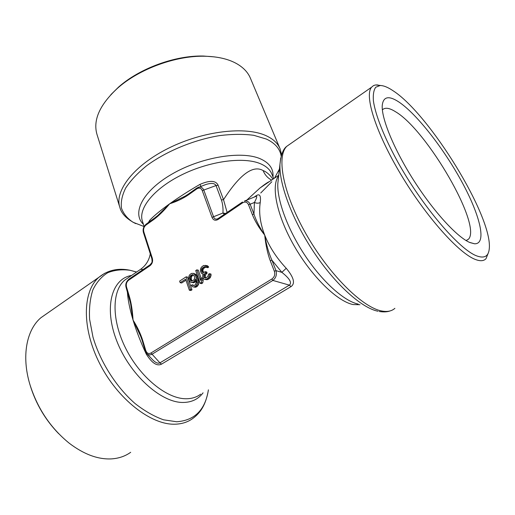 <?xml version="1.0" encoding="UTF-8"?>
<svg xmlns="http://www.w3.org/2000/svg" width="515" height="515" viewBox="0 0 515 515"><rect width="100%" height="100%" fill="white"/><g stroke="black" fill="none" stroke-linecap="round" stroke-linejoin="round"><path stroke-width="0.77" d="M280.005 148.616L250.406 78.19C247.915 72.261 243.234 67.362 236.366 63.487C228.151 58.961 217.658 56.553 204.899 56.244C176.008 55.446 139.102 68.952 117.555 88.213C99.717 104.738 92.855 120.117 96.962 134.344L119.808 207.242C114.298 190.956 133.784 165.424 168.598 148.172C203.322 130.849 245.938 126.053 266.416 135.844C273.253 139.063 277.785 143.325 280.005 148.616L281.621 154.706M130.688 452.292C125.235 456.2 118.856 458.395 111.549 458.884C97.992 459.586 83.868 454.346 69.177 443.17C50.464 427.926 37.344 408.266 29.819 384.19C21.373 355.923 26.638 329.735 40.897 317.742L47.058 313.442M382.368 109.869C385.001 107.21 389.437 107.867 395.675 111.832C426.838 130.102 482.349 225.377 468.438 239.23L466.178 240.608M469.912 242.552C457.262 237.318 433.733 211.749 413.886 180.604C394.014 149.472 381.332 118.405 382.239 105.491C383.212 96.517 388.748 95.346 398.848 101.97C416.764 113.944 443.724 148.52 461.839 181.834C480.019 215.09 487.28 244.329 474.527 243.782L469.912 242.552M393.228 90.852C429.652 114.33 493.016 217.143 489.25 248.932C488.503 256.386 484.3 258.691 476.639 255.865C459.219 249.492 422.416 206.457 397.67 161.768C383.971 136.836 375.319 114.684 373.388 100.779C372.957 94.515 373.736 89.996 375.738 87.235L380.192 85.516C383.649 85.522 387.995 87.305 393.228 90.852M488.362 252.814L486.006 258.685C483.83 261.066 480.315 261.337 475.454 259.496C459.013 253.502 425.937 216.545 400.754 174.276C375.48 132.014 364.24 95.404 371.573 87.209L373.459 85.625L375.429 84.962L380.913 85.529M227.115 212.438L223.523 199.672C239.829 174.437 253.026 164.729 263.101 170.555C266.59 171.894 269.873 174.772 272.937 179.181M246.794 200.11L259.998 187.994L268.901 181.937M254.114 197.142L255.363 196.292C259.534 193.112 261.156 195.204 260.23 202.575C258.73 212.624 260.223 223.459 264.697 235.078C269.268 246.724 276.446 257.796 286.231 268.283C293.872 277.405 295.456 283.52 290.981 286.63L161.53 364.137C157.017 366.442 151.931 363.107 146.279 354.12C140.827 342.539 136.417 331.203 133.063 320.092C129.754 309.039 127.849 299.569 127.36 291.69L127.36 291.625M140.737 269.216L143.009 269.59M148.307 222.615L149.859 220.117C154.275 215.54 160.88 210.094 169.686 203.779C178.563 197.432 188.619 190.988 199.852 184.441C209.76 180.121 215.849 180.405 218.122 185.271L216.017 185.548L202.26 190.608C201.056 187.994 199.221 187.434 196.749 188.921L196.762 188.084L198.758 187.125C200.953 186.681 202.64 187.679 203.811 190.106L213.59 216.847C214.234 218.714 215.424 219.429 217.15 218.984L218.199 218.508M188.735 193.833L185.355 196.003L169.686 203.779C163.976 210.699 158.588 216.01 153.509 219.705L153.573 218.862L157.777 215.521L169.686 203.779C176.98 201.423 183.334 198.365 188.754 194.612L196.749 188.921M155.807 217.176L146.086 224.199L146.015 225.042C143.872 226.832 143.151 229.136 143.84 231.956L143.543 232.741M146.26 224.109L146.086 224.199C143.453 226.626 142.571 229.426 143.447 232.6L151.893 258.788L152.298 258.17C153.077 261.324 152.279 263.854 149.91 265.766L150.148 264.755M274.328 271.205L270.259 260.738C267.607 253.644 265.746 245.089 264.697 235.078C259.103 228.029 254.977 221.193 252.331 214.568L253.953 214.04C256.11 220.658 259.695 227.669 264.697 235.078C266.345 244.741 268.759 253.11 271.926 260.184L281.847 272.345C289.655 278.499 292.166 282.761 289.379 285.136L272.873 280.437L271.823 279.033C274.482 277.089 275.319 274.476 274.328 271.205L276.001 270.645C277.019 274.675 275.976 277.939 272.873 280.437L151.944 354.275C149.833 355.292 148.062 354.996 146.62 353.387L145.339 350.96L145.758 350.451C146.839 353.322 148.578 354.172 150.959 353.007L159.927 362.863C157.796 363.867 155.028 362.489 151.642 358.743L146.968 353.76M242.443 202.041L218.218 218.482L242.475 202.002L242.494 202.91C245.166 201.384 247.174 201.996 248.52 204.751L250.136 204.23C248.784 201.577 246.859 200.535 244.368 201.095L256.251 196.273C257.268 196.131 256.657 198.198 254.423 202.459L253.953 214.04L250.136 204.23L254.423 202.459C256.457 203.374 258.395 203.412 260.23 202.575M224.282 214.362L222.956 213.01L212.013 217.356C213.345 220.298 215.412 220.98 218.206 219.396L218.218 218.482L217.15 218.978L217.948 218.65M126.529 287.061L129.374 296.447C131.261 302.878 132.484 310.757 133.063 320.092L130.514 303.18L126.143 287.621L126.529 287.061C125.86 284.164 126.581 281.866 128.692 280.166L128.808 279.246L150 264.839C152.376 262.109 152.215 262.708 151.893 258.788L151.983 258.923M146.62 353.387L145.339 350.96L142.327 341.014L142.732 340.492C140.627 333.817 137.402 327.019 133.063 320.092L140.659 336.25L142.43 341.13M206.277 267.362L207.757 267.691L208.697 267.079L207.564 265.824L203.541 265.489L201.391 267.221L200.464 269.152L200.47 271.135L201.404 273.182L202.067 273.755L203.187 273.697L202.633 276.053L203.013 277.81L203.58 278.776L204.713 279.388L207.075 278.879L208.678 277.514L209.618 274.901L209.425 273.684L208.478 274.289L208.009 276.265L206.406 277.63L205.369 277.965L203.953 277.205L203.946 274.54L205.633 272.783L205.253 271.695L203.283 272.635L202.53 272.454L201.777 271.617L201.397 269.866L201.861 268.572L203.831 266.963L205.331 266.648L206.277 267.362L207.217 266.751L205.324 265.322M203.74 272.461L202.891 270.851L203.071 269.409L204.191 268.019L206 267.06M205.8 277.823L205.253 276.967L205.434 274.849L207.12 273.098L206.74 272.01L205.253 271.695M204.713 279.388L207.146 279.754L210.165 277.817L211.099 275.21L210.905 273.993L209.425 273.684M200.966 277.81L198.327 270.182L196.833 269.86L195.726 270.587L200.116 283.334L201.243 282.619L201.706 279.986L200.947 277.804L200.49 280.43L196.833 269.86M200.116 283.334L201.616 283.63L202.736 282.909L203.193 280.282L202.44 278.106L200.947 277.804M192.681 286.778L195.385 287.28L197.142 286.488L198.629 284.209L198.809 282.761L197.599 277.257L195.925 274.379L193.505 273.349L191.297 273.478L189.552 274.946L188.908 276.349L188.812 279.368L189.275 280.714L190.099 281.827L192.127 282.503L194.065 281.583L195.636 278.905L196.292 282.136L195.365 284.724L194.252 285.439L192.861 285.336L192.217 284.756L191.297 285.349L192.681 286.778L193.885 287.003L195.642 286.205L197.129 283.92L196.756 278.853L195.262 275.177L193.505 273.349M194.174 285.445L192.217 284.756M190.923 282.284L193.627 282.793L196.202 281.209M189.359 290.235L190.865 290.505L191.966 289.803L187.672 277.122L186.166 276.825L179.632 281.087L180.166 282.696L185.619 279.149L189.359 290.235L190.46 289.527L186.166 276.825M180.166 282.696L181.679 282.986L185.966 280.192M192.301 280.965L191.329 279.336L191.329 277.366L192.153 275.847L193.55 274.991M225.609 213.461L222.956 213.01C223.22 208.099 222.705 203.753 221.405 199.968L216.017 185.548C214.787 183.14 211.395 182.793 205.839 184.525L196.762 188.084L188.78 193.775L188.754 194.612M203.386 185.426L205.839 184.525L203.386 185.426M188.941 193.692L187.28 194.799M147.071 353.863L146.279 354.12M142.34 340.866L140.659 336.25M149.955 264.884L128.808 279.246C126.104 281.731 125.216 284.525 126.143 287.621M207.564 265.824L206.077 265.495M208.221 266.39L206.74 266.062M208.697 267.079L207.217 266.751M205.588 266.783L204.861 266.622M205.311 267.285L203.831 266.963M204.191 268.019L202.704 267.691M203.354 268.894L201.861 268.572M203.071 269.409L201.584 269.088M202.891 270.188L201.397 269.866M202.891 270.851L201.404 270.53M203.264 271.933L201.777 271.617M203.316 272.622L202.53 272.454M207.12 273.098L205.633 272.783M206.367 273.581L204.88 273.265M205.434 274.849L203.946 274.54M205.247 275.634L203.76 275.325M205.253 276.967L203.76 276.658M205.44 277.508L203.953 277.205M205.421 277.946L204.609 277.778M211.099 275.21L209.618 274.901M210.725 276.787L209.245 276.478M210.165 277.817L208.678 277.514M208.936 278.937L207.448 278.634M208.562 279.182L207.075 278.879M207.146 279.754L205.659 279.452M203.09 273.974L202.067 273.755M190.556 280.54L189.823 279.04L189.823 277.064L190.653 275.538L192.584 274.611L193.968 275.358L194.805 277.791L193.788 280.102L191.85 281.029L190.556 280.54L192.063 280.836M203.193 280.282L201.706 279.986M202.736 282.909L201.243 282.619M195.925 274.379L194.432 274.07M196.762 275.486L195.262 275.177M197.599 277.257L196.099 276.954M198.249 279.149L196.756 278.853M198.719 281.164L197.219 280.875M198.809 282.761L197.316 282.471M198.629 284.209L197.129 283.92M197.979 285.619L196.479 285.336M197.142 286.488L195.642 286.205M196.402 286.964L194.902 286.681M195.385 287.28L193.885 287.003M193.749 285.503L192.861 285.336M196.144 280.958L194.895 280.714M195.565 281.872L194.065 281.583M194.638 282.465L193.138 282.175M193.627 282.793L192.127 282.503M191.599 280.147L190.099 279.851M191.966 281.01L191.11 280.842M193.44 275.01L191.941 274.701M192.153 275.847L190.653 275.538M191.696 276.471L190.196 276.169M191.329 277.366L189.823 277.064M191.232 278.409L189.732 278.113M191.329 279.336L189.823 279.04M191.966 289.803L190.46 289.527M58.626 433.63C45.468 419.976 36.056 404.108 30.372 386.018M214.163 56.862L203.438 56.038C175.332 55.266 139.501 68.373 118.534 87.112L110.873 94.663M144.11 226.439L142.398 221.16C138.026 208.53 153.914 188.593 181.711 174.855C209.431 161.066 243.537 156.56 260.307 163.667C266.152 166.126 269.963 169.512 271.733 173.832L273.71 178.66M143.415 224.289C131.563 213.204 142.661 190.936 172.01 174.064C201.217 157.094 241.458 150.522 260.23 158.755C269.429 162.856 273.677 168.894 272.976 176.87M260.745 192.996L271.836 181.731M274.559 178.081L279.433 169.049M281.171 156.167C280.063 148.899 275.165 143.209 266.474 139.095L253.766 135.31C243.614 133.977 232.246 134.067 219.673 135.587C193.93 139.81 166.358 151.21 146.769 165.637C137.705 173.008 130.701 180.437 125.744 187.917C122.1 195.224 120.671 201.957 121.463 208.118C123.471 213.802 127.353 218.527 133.115 222.3L143.788 226.439M131.563 275.461C111.858 278.583 103.624 307.075 116.641 340.634C129.432 374.218 160.648 402.608 182.831 402.46C191.541 402.447 198.288 399.241 203.071 392.829M150.277 253.792C149.118 260.262 145.945 265.392 140.769 269.191L124.624 280.186C111.807 291.136 111.478 320.349 125.905 348.764C140.222 377.205 166.532 398.61 185.632 398.752C191.535 398.829 196.556 397.303 200.689 394.162M104.706 273.278L98.816 277.36C82.58 291.323 81.589 328.023 99.659 363.519C117.594 399.061 150.914 424.972 174.849 424.206C181.872 424.038 187.898 422.1 192.932 418.38C200.09 413.056 205.775 405.447 208.414 389.842C205.305 409.798 194.741 420.44 176.703 421.759L163.551 419.809C154.139 416.461 144.631 411.028 135.033 403.509C116.094 386.932 100.206 361.807 92.983 337.1L89.604 319.306C89.011 308.112 90.119 298.262 92.925 289.745C96.608 282.22 101.552 276.542 107.764 272.718C114.523 270.014 121.946 269.203 130.031 270.285L136.604 272.023M290.692 143.595L286.771 146.324C276.201 156.65 283.083 193.646 305.968 233.855C328.744 274.077 362.251 307.346 381.544 310.951C387.228 312.084 391.67 311.215 394.889 308.331M278.679 175.776C270.813 185.728 276.626 215.302 294.162 245.88C311.627 276.471 337.319 301.481 353.123 304.558L359.959 304.713M221.405 199.968L223.523 199.672L218.122 185.271M255.176 196.711L255.363 196.292M271.714 180.018L271.585 180.076C267.729 178.081 264.903 174.913 263.101 170.555M149.968 221.431L149.859 220.117M153.509 219.705L146.015 225.042M252.331 214.568L248.52 204.751M242.494 202.91L218.206 219.396M212.013 217.356L202.26 190.608M143.84 231.956L152.298 258.17M149.91 265.766L128.692 280.166M142.732 340.492L145.758 350.451M150.959 353.007L271.823 279.033M286.231 268.283L281.847 272.345L276.001 270.645L271.926 260.184L270.259 260.738M201.05 186.282L199.852 184.441M161.53 364.137L159.927 362.863L289.379 285.136L290.981 286.63M130.514 303.18L128.988 297.001L129.374 296.447M278.345 178.757L277.81 183.585C277.019 200.412 287.853 229.799 305.279 255.897C322.693 282.008 344.284 301.204 358.221 304.088M378.004 311.247L377.984 311.24C361.678 308.015 335.4 284.505 313.918 252.305C292.423 220.111 279.04 184.183 279.954 164.349L280.714 158.086M279.426 169.126L278.428 171.386M136.546 272.068L129.825 270.214C117.961 267.8 107.622 270.175 98.816 277.36L40.897 317.742M390.119 310.918C387.306 311.981 383.662 312.174 379.201 311.491M278.744 175.229L259.998 188.001C264.877 184.19 267.98 182.078 269.306 181.66M371.573 87.209L286.771 146.324C283.192 148.88 280.92 154.893 279.954 164.349L278.377 178.505M380.192 85.516L376.768 84.84M469.474 242.359L474.527 243.782M466.081 240.55L468.438 239.23M118.534 87.112L117.555 88.213M203.438 56.038L204.899 56.244M135.709 223.613C126.645 219.036 121.347 213.577 119.808 207.242"/></g></svg>
